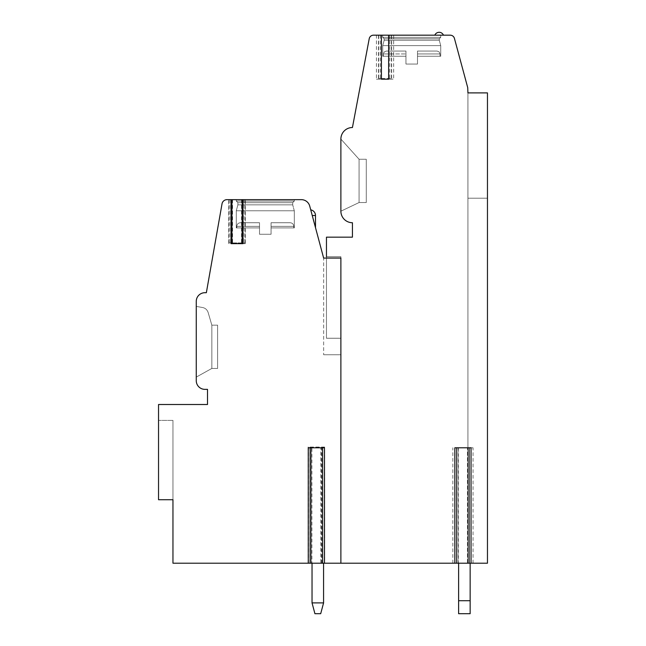 <?xml version="1.0" encoding="UTF-8"?>
<svg xmlns="http://www.w3.org/2000/svg" width="646" height="646" viewBox="0 0 646 646"><rect width="100%" height="100%" fill="white"/><g stroke="black" fill="none" stroke-linecap="round" stroke-linejoin="round"><path stroke-width="0.48" stroke-dasharray="3.23 2.42" d="M310.395 447.072L324.631 447.072L324.631 563.207L321.466 563.207L340.886 563.207L340.886 354.743L323.646 354.743L340.886 354.743L340.886 258.077L323.646 258.077L323.646 354.743L323.646 258.077L326.464 258.077L323.646 258.077L309.717 206.066A8.656 8.656 0 0 0 301.351 199.654L227.004 199.654A5.047 5.047 0 0 0 222.03 203.821L206.357 292.703L204.919 292.703A8.656 8.656 0 0 0 196.263 301.359L196.263 380.704A8.656 8.656 0 0 0 204.919 389.36L207.511 389.36L207.511 404.509L158.536 404.509L158.536 499.729L158.536 420.385L172.958 420.385L158.536 420.385L172.958 420.385L158.536 420.385L172.958 420.385L158.536 420.385L172.958 420.385L158.536 420.385L158.536 499.729L158.536 420.385L158.536 499.729L158.536 420.385L158.536 499.729L158.536 420.385L158.536 499.729L172.958 499.729L158.536 499.729L172.958 499.729L172.958 420.385L172.958 499.729L158.536 499.729L172.958 499.729L158.536 499.729L172.958 499.729L158.536 499.729L172.958 499.729L172.958 420.385L172.958 563.207L311.259 563.207L311.138 447.072L310.395 447.072L310.395 563.207M458.466 563.207L454.841 563.207L458.466 563.207L458.466 447.791L467.413 447.791L467.413 563.207L471.039 563.207L471.039 447.791M312.244 215.522L315.498 227.658L310.726 209.837L315.498 227.658L310.726 209.837L315.498 227.658L310.726 209.837L315.498 227.658L312.244 215.522L315.498 227.658L312.244 215.522L315.498 215.522A5.774 5.774 0 0 0 310.726 209.837A5.774 5.774 0 0 1 315.498 215.522A5.774 5.774 0 0 0 310.726 209.837M311.889 563.207L308.263 563.207L311.889 563.207L311.889 447.791L320.836 447.791L320.836 563.207L324.462 563.207L324.462 447.791M231.914 243.655L231.042 243.655M243.405 243.655L245.278 243.655L243.405 243.655L243.405 199.654L242.121 199.654M242.985 243.655L242.121 243.655M242.242 243.655L242.242 199.654L245.278 199.654L243.405 199.654M231.914 199.654L228.757 199.654L231.793 199.654L231.793 243.655M294.293 199.654L236.299 199.654L294.293 199.654L236.299 199.654L294.293 199.654L236.299 199.654L294.293 199.654L236.299 199.654L294.293 199.654L294.293 201.092L292.703 202.683L292.703 204.847L294.293 210.766L294.293 227.909L271.062 227.909L271.062 234.272L259.522 234.272L271.062 234.272L259.522 234.272L271.062 234.272L259.522 234.272L271.062 234.272L259.522 234.272L271.062 234.272L271.062 227.909L294.293 227.909L271.062 227.909L271.062 234.272L271.062 227.909L294.293 227.909L294.293 210.766L294.293 227.909L271.062 227.909L271.062 234.272L271.062 227.909L294.293 227.909L271.062 227.909L271.062 234.272L271.062 227.909L294.293 227.909L294.293 210.766L236.299 210.766L294.293 210.766L292.703 204.847L294.293 210.766L236.299 210.766L236.299 227.909L259.522 227.909L259.522 234.272L259.522 227.909L236.799 227.909L259.522 227.909L259.522 234.272L259.522 227.909L236.799 227.909L259.522 227.909L259.522 234.272L259.522 227.909L236.799 227.909L259.522 227.909L259.522 234.272L259.522 227.909L236.299 227.909L259.522 227.909L259.522 226.342L259.522 227.909L236.299 227.909L259.522 227.909L259.522 222.733L259.522 226.342L259.522 222.733L240.409 222.733L259.522 222.733L259.522 227.909L236.299 227.909L259.522 227.909L259.522 222.733L240.409 222.733L259.522 222.733L259.522 227.909L236.299 227.909L236.299 210.766L294.293 210.766L236.299 210.766L294.293 210.766L292.703 204.847L237.881 204.847L292.703 204.847L292.703 202.683L292.703 204.847L237.881 204.847L236.299 210.766L236.299 227.909L236.299 210.766L294.293 210.766L236.299 210.766L237.881 204.847L292.703 204.847L237.881 204.847L292.703 204.847L292.703 202.683L237.881 202.683L292.703 202.683L294.293 201.092L294.293 199.654L294.293 201.092L292.703 202.683L237.881 202.683L237.881 204.847L236.299 210.766L237.881 204.847L292.703 204.847L237.881 204.847L237.881 202.683L292.703 202.683L237.881 202.683L292.703 202.683L294.293 201.092L294.293 199.654M196.263 377.103L196.263 306.406L196.263 377.103L196.263 306.406L196.263 377.103L196.263 306.406L196.263 377.103L196.263 306.406L196.263 377.103L211.84 368.446L211.84 325.164L208.174 312.591L211.84 325.164L211.84 368.446L196.263 377.103L211.84 368.446L217.613 368.446L217.613 325.164L211.84 325.164L208.174 312.591C207.196 309.733 205.299 308.037 202.505 307.512C205.299 308.037 207.196 309.733 208.174 312.591L211.84 325.164L211.84 368.446L217.613 368.446L217.613 325.164L211.84 325.164L208.174 312.591C207.196 309.733 205.299 308.037 202.505 307.512L196.263 306.406L202.505 307.512C205.299 308.037 207.196 309.733 208.174 312.591L211.84 325.164L211.84 368.446L196.263 377.103L211.84 368.446L211.84 325.164L208.174 312.591C207.196 309.733 205.299 308.037 202.505 307.512L196.263 306.406L202.505 307.512C205.299 308.037 207.196 309.733 208.174 312.591L211.84 325.164L211.84 368.446L217.613 368.446L217.613 325.164L211.84 325.164L217.613 325.164L211.84 325.164L211.84 368.446L217.613 368.446L217.613 325.164L211.84 325.164L211.84 368.446L196.263 377.103L211.84 368.446L217.613 368.446L217.613 325.164L211.84 325.164L217.613 325.164L217.613 368.446L217.613 325.164L217.613 368.446L211.84 368.446L196.263 377.103M172.958 499.729L172.958 420.385L172.958 499.729M340.886 563.207L340.886 256.72L340.886 563.207L487.464 563.207L487.464 92.895L467.922 92.895L467.922 563.207L467.922 92.895L467.922 563.207L487.464 563.207L467.922 563.207L487.464 563.207L467.922 563.207L487.464 563.207L467.922 563.207L467.922 92.895L487.464 92.895L467.922 92.895L487.464 92.895L487.464 198.209L467.914 198.209L487.464 198.209L467.914 198.209L487.464 198.209L467.914 198.209L487.464 198.209L467.914 198.209L487.464 198.209L487.464 92.895L487.464 198.209L487.464 92.895L487.464 198.209L487.464 92.895L487.464 198.209L487.464 92.895L467.922 92.895L487.464 92.895L467.922 92.895L467.736 87.678L454.429 38.389A4.328 4.328 0 0 0 450.246 35.183L373.477 35.183A4.328 4.328 0 0 0 369.221 38.712L352.433 127.52A11.539 11.539 0 0 0 340.886 139.06L359.071 159.255L340.886 139.06L340.886 211.194L359.071 202.537L359.071 159.255L359.071 202.537L340.886 211.194L340.886 139.06L340.886 211.194L340.886 139.06L340.886 211.194L340.886 139.06L340.886 211.194L340.886 139.06L340.886 211.194L359.071 202.537L366.282 202.537L366.282 159.255L359.071 159.255L340.886 139.06L359.071 159.255L359.071 202.537L366.282 202.537L366.282 159.255L359.071 159.255L340.886 139.06L359.071 159.255L359.071 202.537L340.886 211.194A11.539 11.539 0 0 0 352.433 222.733L352.433 237.163L326.464 237.163L326.464 338.238L326.464 256.72L340.886 256.72L326.464 256.72M324.631 563.207L311.138 563.207M320.836 563.207L324.211 563.207M467.413 563.207L470.789 563.207M312.034 563.207L312.034 602.904L312.034 563.207L312.034 602.904L312.034 563.207L312.034 602.904L312.034 563.207L323.573 563.207L312.034 563.207L323.573 563.207L312.034 563.207L323.573 563.207L312.034 563.207L323.573 563.207L312.034 563.207L312.034 602.904L314.925 613.7L320.691 613.7L314.925 613.7L320.691 613.7L323.581 602.904L312.034 602.904L323.581 602.904L323.573 563.207L323.581 602.904L312.034 602.904L314.925 613.7L320.691 613.7L314.925 613.7L312.034 602.904L323.581 602.904L323.573 563.207L323.581 602.904L312.034 602.904L323.581 602.904L323.573 563.207L323.581 602.904L312.034 602.904L314.925 613.7L320.691 613.7L323.581 602.904L323.573 563.207M458.612 563.207L470.151 563.207L458.612 563.207L470.151 563.207L458.612 563.207L470.151 563.207L458.612 563.207L470.151 563.207L458.612 563.207L458.612 613.7L458.612 600.715L470.151 600.715L458.612 600.715L458.612 613.7L470.151 613.7L458.612 613.7L458.612 600.715L470.151 600.715L470.151 563.207L470.151 613.7L470.151 600.715L458.612 600.715L458.612 613.7L470.151 613.7L458.612 613.7L458.612 600.715L470.151 600.715L470.151 563.207L470.151 613.7L470.151 600.715L458.612 600.715L458.612 613.7L470.151 613.7L458.612 613.7L470.151 613.7L470.151 563.207L470.151 613.7L470.151 600.715L458.612 600.715L458.612 563.207L458.612 600.715M320.691 613.7L323.581 602.904L320.691 613.7L314.925 613.7M470.151 600.715L470.151 563.207M487.464 563.207L487.464 92.895L467.914 92.879L487.464 92.895L467.914 92.879L487.464 92.895L467.914 92.879L487.464 92.895L487.464 563.207M467.914 92.879L467.914 198.209L467.914 92.879L467.914 198.209L467.914 92.879L467.914 198.209L467.914 92.879L467.914 198.209L467.914 92.879L487.464 92.895M388.642 35.183L393.64 35.183L388.642 35.183M381.431 35.183L376.432 35.183L381.431 35.183M382.731 35.183L440.725 35.183L382.731 35.183L440.725 35.183L382.731 35.183L440.725 35.183L382.731 35.183L440.725 35.183L382.731 35.183L382.731 37.347L440.725 37.347L382.731 37.347L384.168 38.792L382.731 37.347L382.731 35.183L382.731 37.347L440.725 37.347L382.731 37.347L440.725 37.347L382.731 37.347L384.168 38.792L382.731 37.347L382.731 35.183M443.463 35.183L434.806 35.183L443.463 35.183A4.692 4.692 0 0 0 434.806 35.183A4.692 4.692 0 0 1 443.463 35.183M388.642 79.183L393.64 79.183L388.642 79.183M393.64 35.183L393.64 79.183M376.432 79.183L381.431 79.183L376.432 79.183L376.432 35.183M359.071 202.537L366.282 202.537L366.282 159.255L359.071 159.255L340.886 139.06L359.071 159.255L359.071 202.537L366.282 202.537L366.282 159.255L359.071 159.255L359.071 202.537L340.886 211.194L359.071 202.537L366.282 202.537L366.282 159.255L359.071 159.255L359.071 202.537L366.282 202.537L366.282 159.255L359.071 159.255L359.071 202.537L340.886 211.194L359.071 202.537L366.282 202.537L366.282 159.255L359.071 159.255L366.282 159.255L366.282 202.537L359.071 202.537M241.491 199.654L241.491 242.928L245.117 242.928L228.918 242.928L241.491 242.928M232.544 199.654L232.544 242.928M326.464 338.238L340.886 338.238L326.464 338.238M381.649 78.465L391.637 78.465L378.435 78.465L381.649 78.465L381.649 35.183M458.248 563.207L458.248 447.791L473.042 447.791L458.248 447.791M467.631 563.207L467.631 447.791M388.424 35.183L388.424 78.465M452.838 563.207L452.838 447.791M473.042 563.207L473.042 447.791M324.631 447.072L311.138 447.072M440.725 35.183L440.725 37.347L382.731 37.347L440.725 37.347L439.28 38.792L384.168 38.792L439.28 38.792L440.725 37.347L440.725 35.183L440.725 37.347L439.28 38.792L384.168 38.792L384.168 40.238L384.168 38.792L439.28 38.792L384.168 38.792L439.28 38.792L440.725 37.347L440.725 35.183M439.28 40.238L384.168 40.238L384.168 38.792L439.28 38.792L384.168 38.792L384.168 40.238L439.28 40.238L439.28 38.792L439.28 40.238L384.168 40.238L382.731 45.616L384.168 40.238L439.28 40.238L384.168 40.238L439.28 40.238L439.28 38.792L439.28 40.238L384.168 40.238L382.731 45.616L384.168 40.238L439.28 40.238L440.725 45.616L382.731 45.616L440.725 45.616L439.28 40.238L440.725 45.616L382.731 45.616L382.731 56.242L382.731 45.616L440.725 45.616L382.731 45.616L440.725 45.616L439.28 40.238M405.954 56.242L382.731 56.242L382.731 45.616L440.725 45.616L382.731 45.616L382.731 56.242L405.954 56.242L405.954 64.043L417.494 64.043L405.954 64.043L417.494 64.043L405.954 64.043L417.494 64.043L405.954 64.043L417.494 64.043L405.954 64.043L405.954 56.242L383.449 56.242L405.954 56.242L405.954 51.058L405.954 53.941L405.954 51.058L386.332 51.058L405.954 51.058L405.954 53.941L405.954 51.058L386.332 51.058L405.954 51.058L405.954 53.941L405.954 51.058L386.332 51.058L405.954 51.058L405.954 53.941L383.449 53.941L405.954 53.941L383.449 53.941L405.954 53.941L383.449 53.941L405.954 53.941L383.449 53.941L405.954 53.941L405.954 56.242L382.731 56.242L405.954 56.242L405.954 64.043L405.954 56.242L383.449 56.242L405.954 56.242L405.954 53.941L405.954 56.242L382.731 56.242L405.954 56.242L405.954 64.043L405.954 56.242L383.449 56.242L405.954 56.242L405.954 53.941L405.954 56.242L382.731 56.242L405.954 56.242L405.954 64.043L405.954 56.242L383.449 56.242L405.954 56.242L405.954 53.941L405.954 56.242M417.494 56.242L417.494 64.043L417.494 56.242L439.999 56.242L417.494 56.242L417.494 51.058L417.494 53.941L417.494 51.058L437.116 51.058L417.494 51.058L417.494 53.941L417.494 51.058L437.116 51.058L417.494 51.058L417.494 53.941L417.494 51.058L437.116 51.058L417.494 51.058L417.494 53.941L439.999 53.941L417.494 53.941L439.999 53.941L417.494 53.941L439.999 53.941L417.494 53.941L439.999 53.941L417.494 53.941L417.494 64.043L417.494 56.242L439.999 56.242L417.494 56.242L417.494 53.941L417.494 64.043L417.494 56.242L439.999 56.242L417.494 56.242L417.494 53.941L417.494 64.043L417.494 56.242L439.999 56.242L417.494 56.242L417.494 53.941L417.494 56.242L440.725 56.242L440.725 45.616L440.725 56.242L417.494 56.242L440.725 56.242L417.494 56.242L440.725 56.242L440.725 45.616L440.725 56.242L417.494 56.242M405.954 51.058L386.332 51.058L405.954 51.058M417.494 51.058L437.116 51.058L417.494 51.058M467.922 563.207L467.922 92.895L467.922 563.207M308.263 447.791L311.889 447.791M320.836 447.791L324.211 447.791M454.841 447.791L458.466 447.791M467.413 447.791L470.789 447.791M196.263 306.406L202.505 307.512C205.299 308.037 207.196 309.733 208.174 312.591C207.196 309.733 205.299 308.037 202.505 307.512L196.263 306.406M211.84 368.446L217.613 368.446L211.84 368.446M236.299 201.092L236.299 199.654L236.299 201.092L294.293 201.092L236.299 201.092L237.881 202.683L237.881 204.847L237.881 202.683L292.703 202.683L237.881 202.683L236.299 201.092L294.293 201.092L236.299 201.092L236.299 199.654L236.299 201.092L294.293 201.092L236.299 201.092L237.881 202.683L236.299 201.092L294.293 201.092L236.299 201.092M271.062 222.733L290.175 222.733L271.062 222.733L271.062 227.909L271.062 222.733L290.175 222.733L271.062 222.733L271.062 227.909L271.062 222.733L290.175 222.733L271.062 222.733L271.062 227.909L271.062 222.733L290.175 222.733L271.062 222.733M259.522 222.733L240.409 222.733L259.522 222.733L259.522 227.909L259.522 222.733L240.409 222.733L259.522 222.733M245.028 199.654L245.028 243.655M230.63 199.654L230.63 243.655M229.007 199.654L229.007 243.655M322.338 447.072L322.338 563.207M391.379 35.183L391.379 78.465M389.756 35.183L389.756 78.465M380.308 35.183L380.308 78.465M378.685 35.183L378.685 78.465M244.858 199.654L244.858 242.928M243.235 199.654L243.235 242.928M230.792 199.654L230.792 242.928M229.168 199.654L229.168 242.928M308.352 563.207L308.352 447.072M309.975 563.207L309.975 447.072M322.75 563.207L322.75 447.072M324.373 563.207L324.373 447.072M321.587 563.207L321.587 447.072M308.522 563.207L308.522 447.791M455.091 563.207L455.091 447.791M259.522 226.342L236.799 226.342L259.522 226.342M271.062 226.342L293.785 226.342L271.062 226.342M245.278 243.655L245.278 199.654M228.757 243.655L228.757 199.654M391.637 78.465L391.637 35.183M378.435 78.465L378.435 35.183M245.117 242.928L245.117 199.654M228.918 242.928L228.918 199.654M311.259 447.072L311.259 563.207M308.102 447.072L308.102 563.207M321.466 447.072L321.466 563.207M383.449 56.242L383.449 53.941L384.281 51.914L386.332 51.058L384.281 51.914L383.449 53.941L384.281 51.914L386.332 51.058L384.281 51.914L383.449 53.941L383.449 56.242M439.999 56.242L439.999 53.941L439.175 51.914L437.116 51.058L439.175 51.914L439.999 53.941L439.175 51.914L437.116 51.058L439.175 51.914L439.999 53.941L439.999 56.242M236.799 226.342C236.993 224.17 238.196 222.967 240.409 222.733C238.196 222.967 236.993 224.17 236.799 226.342L236.799 227.909L236.799 226.342C236.993 224.17 238.196 222.967 240.409 222.733C238.196 222.967 236.993 224.17 236.799 226.342M293.785 226.342C293.591 224.17 292.388 222.967 290.175 222.733C292.388 222.967 293.591 224.17 293.785 226.342L293.785 227.909L293.785 226.342C293.591 224.17 292.388 222.967 290.175 222.733C292.388 222.967 293.591 224.17 293.785 226.342M315.498 227.658L315.498 215.522"/><path stroke-width="0.97" d="M471.039 563.207L469.157 563.207L469.157 447.791L471.039 447.791L471.039 563.207L487.464 563.207L487.464 92.895L467.922 92.895L467.736 87.678L454.429 38.389A4.328 4.328 0 0 0 450.246 35.183L373.477 35.183A4.328 4.328 0 0 0 369.221 38.712L352.433 127.52A11.539 11.539 0 0 0 340.886 139.06L340.886 211.194A11.539 11.539 0 0 0 352.433 222.733L352.433 237.163L326.464 237.163L326.464 256.72M381.431 35.183L381.431 79.183L388.642 79.183L381.431 79.183M388.642 35.183L388.642 79.183M324.462 563.207L322.588 563.207L322.588 447.791L324.462 447.791L324.462 563.207L456.722 563.207L456.722 447.791L454.841 447.791L454.841 563.207M340.886 563.207L340.886 258.077L323.646 258.077L309.717 206.066A8.656 8.656 0 0 0 301.351 199.654L231.793 199.654M322.588 563.207L172.958 563.207L172.958 499.729L158.536 499.729L158.536 404.509L207.511 404.509L207.511 389.36L204.919 389.36A8.656 8.656 0 0 1 196.263 380.704L196.263 301.359A8.656 8.656 0 0 1 204.919 292.703L206.357 292.703L222.03 203.821A5.047 5.047 0 0 1 227.004 199.654L231.042 199.654L231.042 243.655L242.985 243.655L242.985 199.654M242.242 199.654L242.121 243.655L231.914 243.655L231.914 199.654L231.042 199.654M469.157 563.207L456.722 563.207M312.034 563.207L312.034 602.904L314.925 613.7L312.034 602.904L314.925 613.7L312.034 602.904L323.581 602.904L320.691 613.7L323.581 602.904L320.691 613.7L323.581 602.904L323.573 563.207M458.612 613.7L458.612 600.715L470.151 600.715L470.151 613.7L458.612 613.7M458.612 563.207L458.612 600.715M470.151 600.715L470.151 563.207M314.925 613.7L320.691 613.7M487.464 92.895L467.914 92.879M434.806 35.183A4.692 4.692 0 0 1 443.463 35.183M322.588 447.791L308.263 447.791L308.263 563.207M469.157 447.791L456.722 447.791M310.145 563.207L310.145 447.791M312.244 215.522L315.498 215.522A5.774 5.774 0 0 0 310.726 209.837M315.498 227.658L315.498 215.522"/></g></svg>
